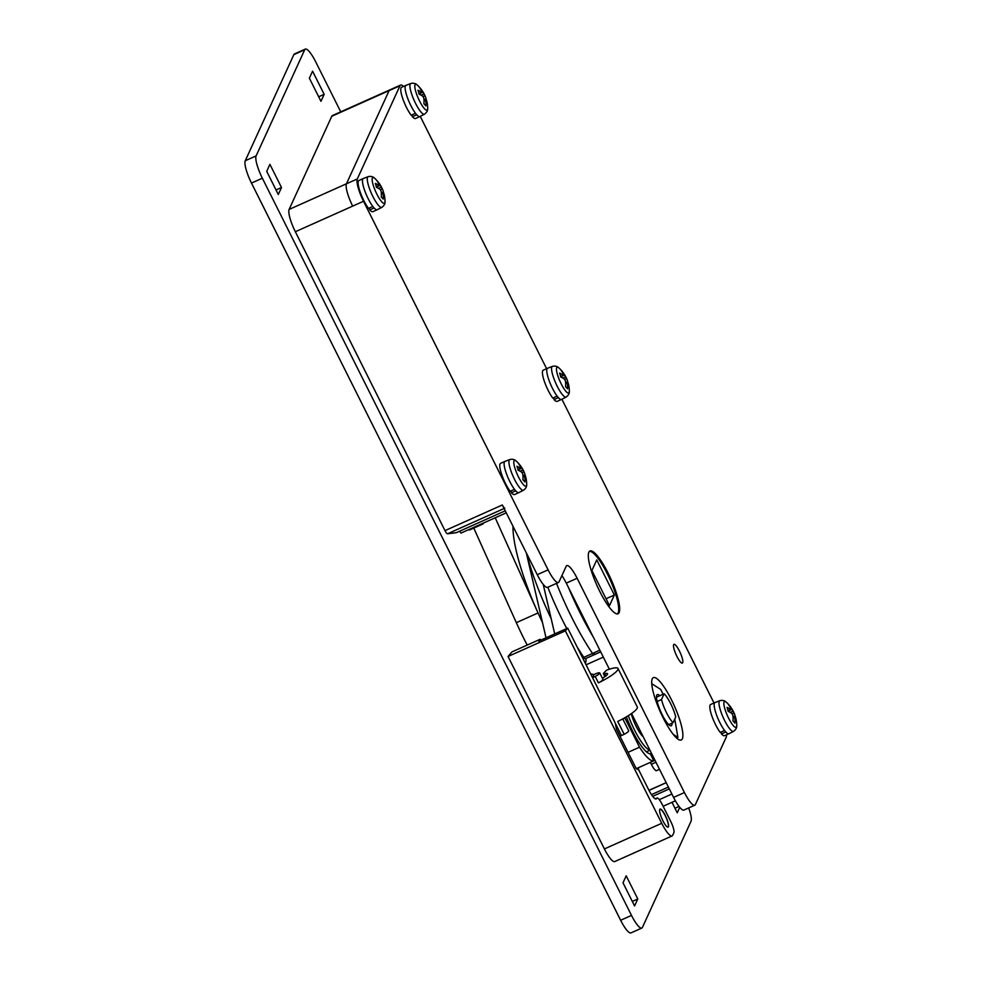 <?xml version="1.0" encoding="UTF-8"?>
<svg xmlns="http://www.w3.org/2000/svg" width="982" height="982" viewBox="0 0 982 982"><rect width="100%" height="100%" fill="white"/><g stroke="black" fill="none" stroke-linecap="round" stroke-linejoin="round"><path stroke-width="1.47" d="M665.305 815.502A9.881 2.21 65.9 0 0 659.708 809.549A9.881 2.21 65.9 0 0 662.899 820.743A9.881 2.21 65.9 0 0 667.564 827.102A9.881 2.21 65.9 0 0 665.305 815.502M667.49 827.077A9.759 2.185 65.9 0 0 667.981 827.077A9.759 2.185 65.9 0 0 665.17 815.576A9.759 2.185 65.9 0 0 660.002 809.254A9.759 2.185 65.9 0 0 659.683 809.622M481.561 523.885A18.302 4.088 65.9 0 0 482.813 524.044A18.302 4.088 65.9 0 0 483.537 523.001M468.537 529.715A18.302 4.088 65.9 0 0 469.789 529.863L482.813 524.044M340.742 111.85L315.652 61.743A19.517 4.358 65.9 0 0 305.316 49.1A19.517 4.358 65.9 0 0 304.702 49.775L293.851 54.636L245.267 160.741L256.118 155.893A19.517 4.358 65.9 0 0 262.341 178.208L631.5 915.408A19.517 4.358 65.9 0 0 641.835 928.051A19.517 4.358 65.9 0 0 642.449 927.364L691.033 821.259A19.517 4.358 65.9 0 0 688.689 807.928M293.851 54.636A19.517 4.358 -114.1 0 1 294.465 53.949L305.316 49.1M641.835 928.051L630.972 932.9A19.517 4.358 -114.1 0 1 620.636 920.257L631.5 915.408M262.341 178.208L251.478 183.069L620.636 920.257M251.478 183.069A19.517 4.358 -114.1 0 1 245.267 160.741M266.711 171.347L278.299 194.485L281.503 187.501L269.915 164.35L266.711 171.347M324.158 94.321L312.571 71.183L309.367 78.167L320.954 101.318L324.158 94.321L318.684 96.776M637.784 898.972L626.197 875.834L622.993 882.818L634.581 905.969L637.784 898.972L632.31 901.427M671.995 802.319L677.236 812.789L679.74 807.327M604.409 848.927L661.733 823.297A19.517 4.358 65.9 0 0 672.069 835.94L614.744 861.57A19.517 4.358 -114.1 0 1 604.409 848.927L508.05 656.492L511.953 651.901L540.174 639.282L540.64 640.215M304.702 49.775L256.118 155.893M650.366 762.351L651.361 764.327L655.976 762.265M659.511 769.311L656.528 770.649A9.759 2.185 -114.1 0 1 651.361 764.327M456.409 532.649A4.885 1.092 -114.1 0 1 456.335 532.686A4.885 1.092 -114.1 0 1 456.274 532.71L505.251 510.812L456.335 532.686M504.097 508.504L447.522 533.803L456.274 532.71M447.522 533.803A4.885 1.092 -114.1 0 1 445.006 530.624L502.33 504.981A4.885 1.092 65.9 0 0 504.846 508.173M403.504 86.453A19.517 4.358 65.9 0 0 400.582 85.09A19.517 4.358 65.9 0 0 399.969 85.765L389.105 90.614A19.517 4.358 -114.1 0 1 389.731 89.939A19.517 4.358 65.9 0 0 389.105 90.614L346.45 183.794A19.517 4.358 65.9 0 0 352.673 206.11L295.349 231.74L445.006 530.624M295.349 231.74A19.517 4.358 -114.1 0 1 289.125 209.424L357.313 178.933A19.517 4.358 65.9 0 0 363.524 201.261L548.103 569.855A19.517 4.358 65.9 0 0 558.439 582.498A19.517 4.358 65.9 0 0 559.053 581.823L566.172 566.295A19.517 4.358 -114.1 0 1 566.786 565.62A19.517 4.358 -114.1 0 1 577.121 578.263L684.429 792.56A19.517 4.358 65.9 0 0 694.777 805.203A19.517 4.358 65.9 0 0 695.391 804.528L726.201 737.237A19.517 4.358 65.9 0 0 726.508 734.818M363.524 201.261L352.673 206.11A19.517 4.358 -114.1 0 1 346.45 183.794L389.105 90.614L331.793 116.244L289.125 209.424M331.793 116.244A19.517 4.358 -114.1 0 1 332.407 115.569L400.582 85.09M655.546 798.906L656.7 798.391A9.759 2.185 65.9 0 1 657.007 798.047A9.759 2.185 65.9 0 1 662.175 804.368L670.767 821.517A9.759 2.185 65.9 0 1 673.873 832.675L672.682 835.265A19.517 4.358 65.9 0 1 672.069 835.94M656.7 798.391A14.644 3.265 -114.1 0 1 656.234 798.894A14.644 3.265 -114.1 0 1 648.488 789.418L638.828 770.121L635.796 767.777L616.475 729.209L615.211 722.985L567.706 628.112L538.615 641.123L540.174 639.282M661.733 823.297L565.362 630.861L567.706 628.112M565.362 630.861L508.05 656.492M558.439 582.498L547.588 587.346A19.517 4.358 -114.1 0 1 537.252 574.703L502.33 504.981M674.965 808.247L679.028 806.431M276.028 189.943L281.503 187.501M495.223 517.772L538.05 612.964A97.599 21.788 65.9 0 0 542.481 622.514A97.599 21.788 65.9 0 1 513.009 526.315M473.778 528.083L516.336 622.674A97.599 21.788 65.9 0 0 527.211 645.076M459.416 531.311L461.049 533.054L506.27 512.837M585.468 663.574L586.021 661.033A4.885 1.092 65.9 0 0 585.984 659.965L585.738 658.541M543.218 584.388L554.72 633.918M526.303 552.841L546.029 637.797M526.462 553.161A97.599 21.788 65.9 0 0 551.172 618.635M600.689 651.852L594.049 654.822A4.885 1.092 -114.1 0 1 592.502 653.46A97.599 21.788 65.9 0 1 556.512 583.357A97.599 21.788 65.9 0 0 592.502 653.46A4.885 1.092 65.9 0 0 594.049 654.822A4.885 1.092 65.9 0 0 594.208 653.435M594.049 654.822L585.358 658.701A4.885 1.092 -114.1 0 1 583.811 657.351L599.855 650.182M547.821 587.248A97.599 21.788 65.9 0 0 566.774 628.529M577.011 646.684A97.599 21.788 65.9 0 0 583.811 657.351M568.492 587.58A97.599 21.788 65.9 0 0 593.361 637.22M617.101 613.934A34.161 7.623 65.9 0 0 616.684 597.584A34.161 7.623 65.9 0 0 602.752 565.423A34.161 7.623 65.9 0 0 589.212 551.565M609.491 605.649L614.351 595.031L596.761 559.887L591.9 570.505L609.491 605.649M606.041 598.75L614.351 595.031M679.409 650.98A10.25 2.283 65.9 0 0 673.983 644.339A10.25 2.283 65.9 0 0 676.917 656.418A10.25 2.283 65.9 0 0 682.343 663.059A10.25 2.283 65.9 0 0 679.409 650.98M608.177 573.255A34.407 7.684 65.9 0 0 589.949 550.976A34.407 7.684 65.9 0 0 599.818 591.508A34.407 7.684 65.9 0 0 618.034 613.787A34.407 7.684 65.9 0 0 608.177 573.255M671.455 699.761A34.161 7.623 65.9 0 0 653.361 677.629A34.161 7.623 65.9 0 0 663.157 717.879A34.161 7.623 65.9 0 0 681.25 739.998A34.161 7.623 65.9 0 0 671.455 699.761M714.012 702.989L561.9 399.244M546.606 368.68L420.247 116.367M399.969 85.765L357.313 178.933M694.777 805.203L683.914 810.064A19.517 4.358 -114.1 0 1 673.578 797.409L684.429 792.56M577.121 578.263L566.27 583.112L609.38 669.221M631.549 713.497L673.578 797.409M566.27 583.112A19.517 4.358 65.9 0 0 561.913 575.599M715.178 710.747A17.075 3.818 65.9 0 0 724.569 730.461L720.223 732.4A17.075 3.818 -114.1 0 1 710.833 712.687A17.075 3.818 -114.1 0 1 710.637 704.499L714.982 702.56A17.075 3.818 65.9 0 0 715.178 710.747M732.989 716.627L735.162 716.259A31.436 25.9 -175.8 0 1 736.255 720.211A31.62 17.197 164.4 0 0 736.23 720.052A31.62 17.197 164.4 0 0 735.039 716.897L734.794 717.449A31.62 25.593 -42.5 0 1 734.917 723.12A31.436 12.165 -167.8 0 0 734.033 722.065A31.436 12.165 -167.8 0 0 732.989 721.009A31.62 25.593 -42.5 0 0 732.854 715.338L731.946 713.509A31.62 17.197 164.4 0 0 728.153 711.361A31.436 19.628 -74.4 0 0 727.061 707.421A31.62 17.197 -15.6 0 1 730.853 709.569L731.099 709.016A31.62 25.593 137.5 0 0 728.386 704.499A31.436 18.425 -47.6 0 1 729.43 705.493A31.436 18.425 -47.6 0 1 729.957 706.119A31.719 31.719 0 0 0 726.52 702.4A14.104 3.142 65.9 0 0 724.704 708.304A14.104 3.142 65.9 0 0 733.48 725.821A14.104 3.142 65.9 0 0 736.733 725.244C737.003 727.576 735.948 729.626 733.542 731.381A16.804 3.756 -114.1 0 1 726.889 724.691A16.804 3.756 -114.1 0 1 719.978 708.771A16.804 3.756 -114.1 0 1 719.818 700.694L715.019 702.535A17.075 3.818 65.9 0 0 714.982 702.56M729.957 706.119A31.436 18.425 -47.6 0 1 730.326 706.623A31.62 25.593 137.5 0 1 731.013 707.556A31.62 25.593 137.5 0 1 733.038 711.14L733.947 712.957L732.179 713.742M735.162 716.259A31.62 17.197 164.4 0 0 734.671 714.454A31.62 17.197 164.4 0 0 733.947 712.957M735.039 716.897L733.075 718.223M733.542 731.381L728.963 733.726A17.075 3.818 65.9 0 0 728.963 733.726A17.075 3.818 65.9 0 1 725.796 731.958A17.075 3.818 -114.1 0 1 724.569 730.461M728.043 710.821L731.099 709.016M725.796 731.958L721.463 733.898L720.948 732.081M728.926 733.738L724.581 735.69A17.075 3.818 -114.1 0 1 721.463 733.898M547.772 376.437A17.075 3.818 65.9 0 0 557.15 396.151L552.817 398.103A17.075 3.818 -114.1 0 1 543.427 378.377A17.075 3.818 -114.1 0 1 543.23 370.189L547.575 368.25A17.075 3.818 65.9 0 0 547.575 368.25A17.075 3.818 65.9 0 0 547.772 376.437M567.633 382.587L567.387 383.14A31.62 25.593 -42.5 0 1 567.51 388.811A31.436 12.165 -167.8 0 0 566.626 387.755A31.436 12.165 -167.8 0 0 565.571 386.699A31.62 25.593 -42.5 0 0 565.448 381.028L564.54 379.212A31.62 17.197 164.4 0 0 560.747 377.051A31.436 19.628 -74.4 0 0 559.642 373.111A31.62 17.197 -15.6 0 1 563.435 375.259L563.693 374.707A31.62 25.593 137.5 0 0 560.98 370.189A31.436 18.425 -47.6 0 1 562.011 371.184A31.436 18.425 -47.6 0 1 562.551 371.81A31.719 31.719 0 0 0 559.114 368.103A14.104 3.142 65.9 0 0 557.297 373.995A14.104 3.142 65.9 0 0 566.074 391.511A14.104 3.142 65.9 0 0 569.327 390.934A31.719 31.719 0 0 0 568.823 385.742A31.62 17.197 164.4 0 0 567.633 382.587L565.669 383.913M562.551 371.81A31.436 18.425 -47.6 0 1 562.919 372.313A31.62 25.593 137.5 0 1 563.607 373.246A31.62 25.593 137.5 0 1 565.632 376.83L566.54 378.647L564.773 379.433M565.583 382.317L567.743 381.961A31.62 17.197 164.4 0 0 567.265 380.144A31.62 17.197 164.4 0 0 566.54 378.647M567.743 381.961A31.436 25.9 -175.8 0 1 568.848 385.901A31.62 17.197 164.4 0 0 568.823 385.742M559.114 368.103C557.31 366.286 555.076 365.709 552.412 366.384A16.804 3.756 -114.1 0 0 552.559 374.461A16.804 3.756 -114.1 0 0 559.482 390.394A16.804 3.756 -114.1 0 0 566.135 397.072L561.557 399.416A17.075 3.818 65.9 0 1 561.52 399.428A17.075 3.818 65.9 0 1 558.39 397.649A17.075 3.818 -114.1 0 1 557.15 396.151M560.636 376.523L563.693 374.707M558.39 397.649L554.044 399.588L553.541 397.771M561.52 399.428L557.175 401.38A17.075 3.818 -114.1 0 1 554.044 399.588M505.116 469.617A17.075 3.818 65.9 0 0 514.494 489.331L510.161 491.27A17.075 3.818 -114.1 0 1 500.771 471.556A17.075 3.818 -114.1 0 1 500.575 463.369L504.92 461.43A17.075 3.818 65.9 0 0 504.92 461.43A17.075 3.818 65.9 0 0 505.116 469.617M524.977 475.767L524.732 476.319A31.62 25.593 -42.5 0 1 524.854 481.99A31.436 12.165 -167.8 0 0 523.971 480.935A31.436 12.165 -167.8 0 0 522.915 479.867A31.62 25.593 -42.5 0 0 522.792 474.196L521.884 472.379A31.62 17.197 164.4 0 0 518.091 470.231A31.436 19.628 -74.4 0 0 516.986 466.278A31.62 17.197 -15.6 0 1 520.779 468.439L521.037 467.886A31.62 25.593 137.5 0 0 518.324 463.369A31.436 18.425 -47.6 0 1 519.355 464.363A31.436 18.425 -47.6 0 1 519.895 464.989A31.719 31.719 0 0 0 516.458 461.27A14.104 3.142 65.9 0 0 514.642 467.174A14.104 3.142 65.9 0 0 523.418 484.678A14.104 3.142 65.9 0 0 526.671 484.114A31.719 31.719 0 0 0 526.168 478.921A31.62 17.197 164.4 0 0 524.977 475.767L523.013 477.08M519.895 464.989A31.436 18.425 -47.6 0 1 520.264 465.48A31.62 25.593 137.5 0 1 520.951 466.413A31.62 25.593 137.5 0 1 522.976 469.997L523.885 471.826L522.117 472.612M522.927 475.497L525.088 475.128A31.62 17.197 164.4 0 0 524.609 473.312A31.62 17.197 164.4 0 0 523.885 471.826M525.088 475.128A31.436 25.9 -175.8 0 1 526.192 479.081A31.62 17.197 164.4 0 0 526.168 478.921M516.458 461.27C514.654 459.453 512.42 458.889 509.756 459.564A16.804 3.756 -114.1 0 0 509.904 467.641A16.804 3.756 -114.1 0 0 516.827 483.561A16.804 3.756 -114.1 0 0 523.48 490.239L518.901 492.583A17.075 3.818 65.9 0 1 518.864 492.608A17.075 3.818 65.9 0 1 515.734 490.828A17.075 3.818 -114.1 0 1 514.494 489.331M517.968 469.691L521.037 467.886M515.734 490.828L511.389 492.768L510.885 490.951M518.864 492.608L514.519 494.547A17.075 3.818 -114.1 0 1 511.389 492.768M406.118 93.56A17.075 3.818 65.9 0 0 415.496 113.286L411.163 115.225A17.075 3.818 -114.1 0 1 401.773 95.499A17.075 3.818 -114.1 0 1 401.577 87.312L405.922 85.373A17.075 3.818 65.9 0 0 405.922 85.373A17.075 3.818 65.9 0 0 406.118 93.56M425.979 99.722L425.734 100.262A31.62 25.593 -42.5 0 1 425.857 105.933A31.436 12.165 -167.8 0 0 424.973 104.878A31.436 12.165 -167.8 0 0 423.917 103.822A31.62 25.593 -42.5 0 0 423.794 98.151L422.886 96.334A31.62 17.197 164.4 0 0 419.093 94.174A31.436 19.628 -74.4 0 0 417.988 90.234A31.62 17.197 -15.6 0 1 421.781 92.382L422.039 91.842A31.62 25.593 137.5 0 0 419.326 87.324A31.436 18.425 -47.6 0 1 420.357 88.306A31.436 18.425 -47.6 0 1 420.897 88.932A31.719 31.719 0 0 0 417.46 85.225A14.104 3.142 65.9 0 0 415.644 91.117A14.104 3.142 65.9 0 0 424.42 108.634A14.104 3.142 65.9 0 0 427.673 108.057A31.719 31.719 0 0 0 427.17 102.864A31.62 17.197 164.4 0 0 425.979 99.722L424.015 101.036M420.897 88.932A31.436 18.425 -47.6 0 1 421.266 89.436A31.62 25.593 137.5 0 1 421.953 90.369A31.62 25.593 137.5 0 1 423.978 93.953L424.887 95.77L423.119 96.567M423.929 99.44L426.09 99.084A31.62 17.197 164.4 0 0 425.611 97.267A31.62 17.197 164.4 0 0 424.887 95.77M426.09 99.084A31.436 25.9 -175.8 0 1 427.195 103.024A31.62 17.197 164.4 0 0 427.17 102.864M417.46 85.225C415.656 83.409 413.422 82.832 410.758 83.519A16.804 3.756 -114.1 0 0 410.906 91.584A16.804 3.756 -114.1 0 0 417.829 107.517A16.804 3.756 -114.1 0 0 424.482 114.194L419.903 116.539A17.075 3.818 65.9 0 1 419.866 116.563A17.075 3.818 65.9 0 1 416.736 114.771A17.075 3.818 -114.1 0 1 415.496 113.286M418.983 93.646L422.039 91.842M416.736 114.771L412.391 116.723L411.888 114.894M419.866 116.563L415.521 118.503A17.075 3.818 -114.1 0 1 412.391 116.723M363.463 186.74A17.075 3.818 65.9 0 0 372.841 206.453L368.508 208.393A17.075 3.818 -114.1 0 1 359.117 188.679A17.075 3.818 -114.1 0 1 358.921 180.492L363.266 178.552A17.075 3.818 65.9 0 0 363.266 178.552A17.075 3.818 65.9 0 0 363.463 186.74M383.324 192.889L383.078 193.442A31.62 25.593 -42.5 0 1 383.201 199.113A31.436 12.165 -167.8 0 0 382.317 198.057A31.436 12.165 -167.8 0 0 381.262 197.001A31.62 25.593 -42.5 0 0 381.139 191.318L380.23 189.501A31.62 17.197 164.4 0 0 376.437 187.353A31.436 19.628 -74.4 0 0 375.333 183.401A31.62 17.197 -15.6 0 1 379.126 185.561L379.383 185.009A31.62 25.593 137.5 0 0 376.671 180.492A31.436 18.425 -47.6 0 1 377.702 181.486A31.436 18.425 -47.6 0 1 378.242 182.112A31.719 31.719 0 0 0 374.805 178.393A14.104 3.142 65.9 0 0 372.988 184.297A14.104 3.142 65.9 0 0 381.765 201.813A14.104 3.142 65.9 0 0 385.018 201.236A31.719 31.719 0 0 0 384.514 196.044A31.62 17.197 164.4 0 0 383.324 192.889L381.36 194.203M378.242 182.112A31.436 18.425 -47.6 0 1 378.61 182.603A31.62 25.593 137.5 0 1 379.298 183.548A31.62 25.593 137.5 0 1 381.323 187.132L382.231 188.949L380.464 189.735M381.274 192.619L383.434 192.251A31.62 17.197 164.4 0 0 382.955 190.434A31.62 17.197 164.4 0 0 382.231 188.949M383.434 192.251A31.436 25.9 -175.8 0 1 384.539 196.204A31.62 17.197 164.4 0 0 384.514 196.044M374.805 178.393C373 176.576 370.766 176.011 368.103 176.686A16.804 3.756 -114.1 0 0 368.25 184.763A16.804 3.756 -114.1 0 0 375.173 200.684A16.804 3.756 -114.1 0 0 381.826 207.362L377.248 209.718A17.075 3.818 65.9 0 1 377.211 209.731A17.075 3.818 65.9 0 1 374.081 207.951A17.075 3.818 -114.1 0 1 372.841 206.453M376.315 186.813L379.383 185.009M374.081 207.951L369.735 209.89L369.232 208.074M377.211 209.731L372.865 211.67A17.075 3.818 -114.1 0 1 369.735 209.89M622.809 719.02L624.933 718.063L639.528 747.204A41.968 9.366 65.9 0 0 653.791 760.817L650.244 753.746A34.161 7.623 -114.1 0 1 632.764 731.467A34.161 7.623 -114.1 0 1 626.381 716.823M644.732 764.868A41.968 9.366 -114.1 0 1 644.487 764.99A41.968 9.366 -114.1 0 1 644.229 765.088L653.791 760.817M636.029 768.231A41.968 9.366 65.9 0 0 637.539 768.096L644.487 764.99M639.528 747.204L628.05 752.335M673.087 722.691A17.075 3.818 -114.1 0 1 661.5 699.54L664.139 693.783A17.075 3.818 -114.1 0 1 670.681 703.701A17.075 3.818 -114.1 0 1 675.726 716.921L673.087 722.691L668.742 724.63M664.139 693.783L656.479 697.208M642.915 736.181L642.694 736.279A17.075 3.818 65.9 0 1 631.242 713.718M657.154 701.492L661.5 699.54M628.32 715.645A30.749 6.862 65.9 0 0 649.851 750.015M659.794 695.722A17.075 3.818 65.9 0 0 657.302 694.581A17.075 3.818 65.9 0 0 662.199 714.712A17.075 3.818 65.9 0 0 671.246 725.772A17.075 3.818 65.9 0 0 672.056 723.145M673.284 734.426L677.899 737.396L674.757 719.057M663.108 694.237L660.714 689.45L651.766 683.693M677.899 737.396L676.549 737.998M638.361 768.145L638.644 769.79M602.42 678.292A10.25 1.927 153.4 0 0 607.539 673.713A10.25 1.927 153.4 0 0 604.716 673.713A4.885 0.921 -26.6 0 1 603.378 673.713A4.885 0.921 -26.6 0 1 603.758 673.001L606.63 670.178A21.96 4.124 153.4 0 1 618.009 668.472L637.318 707.04A21.96 4.124 153.4 0 1 617.727 721.451L624.159 734.303A21.96 4.124 153.4 0 1 621.459 735.555L619.986 736.218M592.527 677.678A21.96 4.124 -26.6 0 0 595.19 676.438A5.855 1.105 -26.6 0 0 599.732 672.94A5.855 1.105 -26.6 0 0 595.215 674.008L593.901 674.585L590.599 673.812M618.009 668.472A21.96 4.124 153.4 0 1 598.406 682.871L595.19 676.438M624.159 734.303A5.855 1.105 -26.6 0 0 628.713 730.792L622.748 718.885M598.406 682.871A5.855 1.105 -26.6 0 0 602.96 679.36L599.732 672.94M592.514 677.641L593.901 674.585M636.569 769.029L637.453 768.624M666.213 782.703L648.992 790.412M668.386 787.061L651.471 794.622M669.319 788.902L652.699 796.341M671.884 794.033L659.303 799.667M538.05 612.964L516.336 622.674M603.316 657.105L586.094 664.814M537.252 574.703L548.103 569.855M730.24 712.392L733.038 711.14M562.821 378.082L565.632 376.83M520.165 471.25L522.976 469.997M421.168 95.205L423.978 93.953M378.512 188.384L381.323 187.132M615.628 723.906L621.459 735.555M604.716 673.713L605.845 675.972M636.532 768.992L637.527 768.55M666.177 782.629L648.955 790.326M675.383 800.796L663.132 806.271M657.007 798.047L655.313 798.808M734.671 714.454A31.719 31.719 0 0 0 731.013 707.556M736.733 725.244A31.719 31.719 0 0 0 736.23 720.052M726.52 702.4C724.716 700.583 722.482 700.019 719.818 700.694M731.173 709.691L728.092 711.078M734.843 716.725L733.051 717.523M566.135 397.072C568.529 395.316 569.597 393.279 569.327 390.934M567.265 380.144A31.719 31.719 0 0 0 563.607 373.246M552.412 366.384L547.612 368.238M563.766 375.382L560.685 376.769M567.436 382.415L565.644 383.213M523.48 490.239C525.873 488.496 526.941 486.446 526.671 484.114M524.609 473.312A31.719 31.719 0 0 0 520.951 466.413M509.756 459.564L504.957 461.405M521.111 468.561L518.03 469.936M524.769 475.583L522.989 476.38M424.482 114.194C426.875 112.439 427.943 110.401 427.673 108.057M425.611 97.267A31.719 31.719 0 0 0 421.953 90.369M410.758 83.519L405.959 85.36M422.113 92.517L419.032 93.891M425.783 99.538L423.991 100.336M381.826 207.362C384.22 205.619 385.288 203.569 385.018 201.236M382.955 190.434A31.719 31.719 0 0 0 379.298 183.548M368.103 176.686L363.303 178.528M379.457 185.684L376.376 187.059M383.115 192.705L381.335 193.515M638.533 767.654L638.091 768.931M649.961 750.248L646.426 751.831M603.378 673.713L604.875 676.696"/></g></svg>
